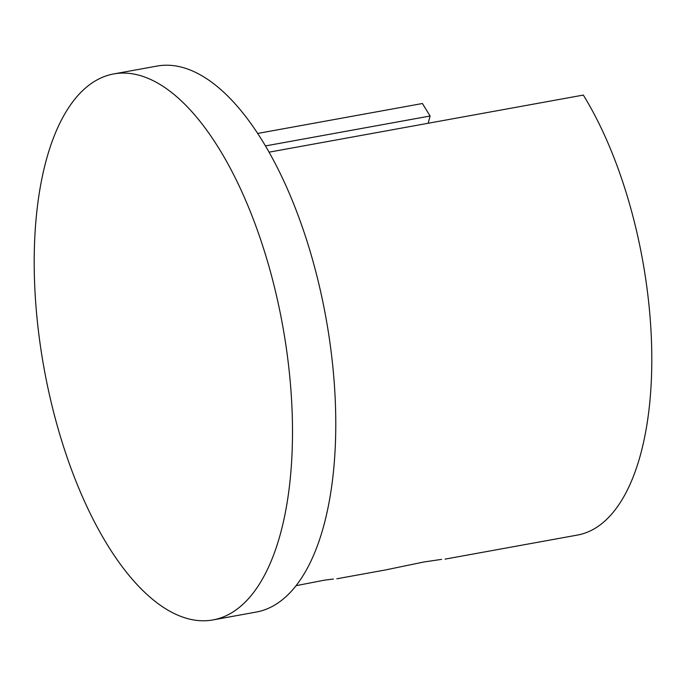 <?xml version="1.0" encoding="UTF-8"?>
<svg xmlns="http://www.w3.org/2000/svg" width="686" height="686" viewBox="0 0 686 686"><rect width="100%" height="100%" fill="white"/><g stroke="black" fill="none" stroke-linecap="round" stroke-linejoin="round"><path stroke-width="1.03" d="M41.52 353.324A277.47 121.199 -100.3 0 0 212.96 619.93A277.47 121.199 -100.3 0 0 285.179 340.539A277.47 121.199 -100.3 0 0 113.739 73.934A277.47 121.199 -100.3 0 0 41.52 353.324M212.96 619.93L256.23 612.066A277.47 121.199 -100.3 0 0 328.457 332.676A277.47 121.199 -100.3 0 0 157.017 66.07L113.739 73.934M296.052 585.681L324.512 580.159L333.413 579.027M336.869 578.778L385.403 569.963L423.854 561.997L441.604 559.364M269.066 152.172L583.323 95.071A259.137 113.19 79.7 0 1 644.96 274.117A259.137 113.19 79.7 0 1 577.509 535.054L445.051 559.124M428.193 123.257A240.803 105.181 79.7 0 1 430.105 116.011L422.413 103.517L257.687 133.444M430.105 116.011L265.456 145.929"/></g></svg>
